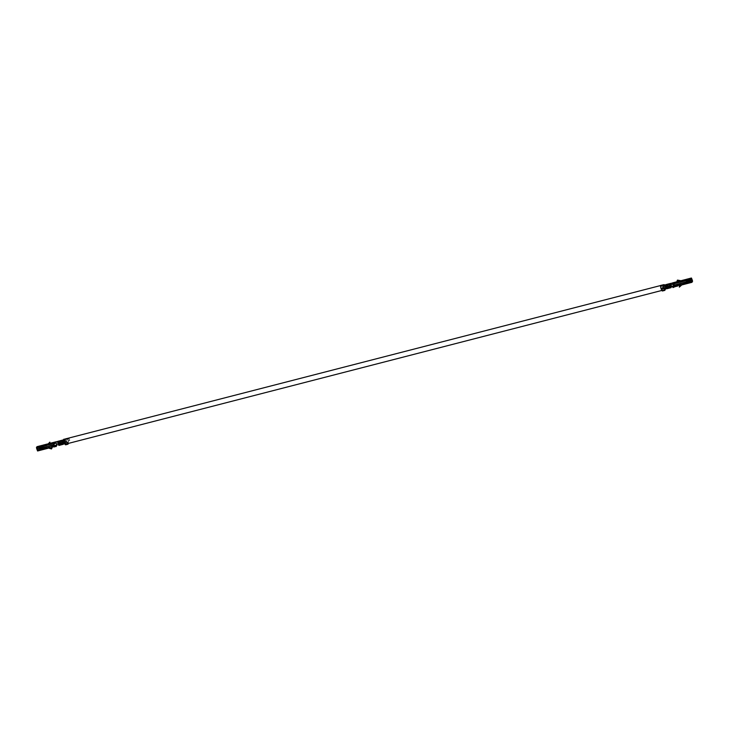 <?xml version="1.0" encoding="UTF-8"?>
<svg xmlns="http://www.w3.org/2000/svg" width="729" height="729" viewBox="0 0 729 729"><rect width="100%" height="100%" fill="white"/><g stroke="black" fill="none" stroke-linecap="round" stroke-linejoin="round"><path stroke-width="0.55" stroke-dasharray="3.65 2.73" d="M664.985 288.72A1.64 0.483 75.5 0 0 664.921 286.597A1.64 0.483 75.5 0 0 664.165 285.531M665.541 288.575A2.533 0.747 75.5 0 0 665.112 286.306A2.533 0.747 75.5 0 0 664.72 285.394M63.687 439.45A2.533 0.747 -104.5 0 1 63.842 439.332A2.533 0.747 -104.5 0 1 65.009 440.972A2.533 0.747 -104.5 0 1 65.109 444.253A2.533 0.747 -104.5 0 1 65.027 444.253M64.125 442.321A1.64 0.483 -104.5 0 1 64.061 440.198A1.64 0.483 -104.5 0 1 64.945 441.674A1.64 0.483 -104.5 0 1 64.881 443.387A1.64 0.483 -104.5 0 1 64.125 442.321M57.737 442.248A1.64 0.483 -104.5 0 1 57.837 441.865A1.64 0.483 -104.5 0 1 57.937 441.783A1.64 0.483 -104.5 0 1 58.821 443.25A1.64 0.483 -104.5 0 1 58.757 444.963A1.64 0.483 -104.5 0 1 58.411 444.736M63.441 440.69L63.232 440.088L64.608 439.569A1.877 0.556 -104.5 0 1 64.608 439.569L62.794 440.526M62.885 440.617L63.459 441.355A1.877 0.556 -104.5 0 0 62.803 440.161M63.314 443.788L63.359 441.482L63.596 442.676L68.198 442.293L68.189 441.173L69.738 440.553L69.273 438.794L69.738 440.553M64.425 439.76L65.482 442.84M65.464 444.371L65.482 440.772A1.877 0.556 -104.5 0 0 64.617 439.56L67.068 438.931M59.969 441.218L60.589 444.426L61.692 444.262L62.831 443.305L62.011 440.699M61.847 440.772L62.557 440.589M58.202 443.779L62.484 442.676M58.238 443.888L62.448 442.986M58.293 444.061L58.931 444.972L59.969 444.043L59.65 444.79L60.471 444.581L59.96 441.337L59.459 441.646M58.274 441.692L58.985 441.51M62.457 442.776L62.375 442.767A1.795 0.529 -104.5 0 1 62.202 440.316L62.53 440.106M64.371 439.277L65.574 440.626A2.315 0.683 75.5 0 1 65.902 443.287L63.76 443.159A1.877 0.556 -104.5 0 1 63.696 443.496L63.623 443.706M63.76 443.168A1.877 0.556 75.5 0 0 63.459 441.355M65.61 443.214L64.28 439.341M62.266 440.626A1.768 0.519 -104.5 0 1 62.94 443.587L62.648 444.471A1.795 0.529 -104.5 0 0 62.785 444.271L62.976 443.679A1.877 0.556 75.5 0 0 62.32 440.608M60.999 440.507L60.671 440.717A1.795 0.529 -104.5 0 0 60.543 440.927L61.354 440.717M58.502 441.446A1.795 0.529 -104.5 0 1 58.63 441.236L58.958 441.027M58.083 443.87L62.375 442.767M59.213 441.072A1.877 0.556 -104.5 0 1 59.988 442.612A1.877 0.556 -104.5 0 1 60.124 444.417L59.924 445.009A1.795 0.529 -104.5 0 1 59.787 445.2L60.088 444.326A1.768 0.519 75.5 0 0 59.432 441.391M60.279 441.136A1.877 0.556 -104.5 0 1 60.935 444.207L60.744 444.799A1.795 0.529 -104.5 0 1 60.607 444.991L60.899 444.116A1.768 0.519 75.5 0 0 60.225 441.154M60.744 444.799L61.965 444.48A1.795 0.529 -104.5 0 1 61.828 444.681L62.129 443.797A1.768 0.519 -104.5 0 0 61.473 440.872M61.965 444.48L62.165 443.888A1.877 0.556 75.5 0 0 62.029 442.084A1.877 0.556 75.5 0 0 61.254 440.544M61.819 444.107L61.263 440.927M58.42 441.619L59.259 444.225M59.222 441.446L59.969 444.043M56.98 445.164L57.154 444.408L59.286 444.116L57.318 444.863L57.154 444.408M58.092 441.309L55.969 442.257M51.413 443.432L50.62 443.642M47.914 444.335L47.285 444.034A1.877 0.556 -104.5 0 1 47.285 444.034L48.615 443.688M51.777 446.859L52.351 445.829L48.415 447.314A1.877 0.556 -104.5 0 1 48.324 447.57L48.387 447.15A0.556 0.51 -146.8 0 0 48.187 447.159L48.797 447.67M43.986 447.56L43.904 448.271L52.351 445.829M43.211 445.583L43.977 447.497M52.351 446.604L52.962 446.558L52.406 446.512A1.877 0.556 75.5 0 0 52.497 446.257M52.315 446.503L51.185 446.148L52.142 446.768M42.473 445.455L42.956 446.804L42.364 445.838M41.717 449.274L42.355 448.909L41.717 449.274M39.676 449.793L40.314 449.438L39.676 449.793M43.904 448.271L43.257 448.49L43.266 447.688M37.498 450.54L37.844 449.137M47.841 448.308L47.895 447.898A0.556 0.51 -146.8 0 0 47.704 447.916L47.64 447.843M48.187 447.159L47.841 448.317M37.972 449.11L37.972 450.422M37.944 450.467L37.635 450.95M43.439 445.474A1.877 0.556 -104.5 0 1 44.077 447.214A1.877 0.556 -104.5 0 1 44.041 448.672L38.154 450.148M54.338 446.585L55.969 446.166L56.762 444.954M55.067 443.542L55.714 441.92M36.951 449.492L54.101 445.073L54.484 446.203M52.297 446.686L51.923 447.26M52.114 446.813L50.948 446.503L51.513 446.968M53.354 443.733L54.046 444.909M36.505 448.198L53.654 443.779M53.29 443.56L54.93 443.132M58.083 441.282L59.213 445.191L59.924 445.009M52.925 446.604L51.978 447.178L52.998 446.604M37.27 447.068L37.562 448.317L37.124 447.114M37.826 449.091L37.708 448.335L37.954 449.055M43.284 447.743L43.458 448.782M42.956 446.804L37.653 448.171M42.865 446.95L37.562 448.317M42.92 447.105L37.616 448.472M43.011 446.968L37.708 448.335M61.026 440.981L59.805 441.3M58.183 443.925L62.466 442.813M69.647 440.27L68.189 441.173A1.877 0.556 -104.5 0 0 67.578 439.359L66.303 439.068A2.907 0.857 75.5 0 0 66.813 441.838L64.362 442.467A2.907 0.857 75.5 0 1 63.851 439.696L69.2 438.922M67.915 443.733L68.198 442.293M68.052 444.198A3.353 0.993 -104.5 0 1 66.767 442.129L64.371 442.494A2.907 0.857 75.5 0 0 64.38 442.53M65.701 444.307L65.902 443.287L68.353 442.658L68.198 443.451M68.353 442.658L68.262 440.854A2.315 0.683 75.5 0 0 68.025 439.997A2.315 0.683 75.5 0 0 67.578 439.013L69.273 438.794L66.922 438.512M64.225 442.494L66.676 441.856L64.371 442.494M66.676 441.856A3.353 0.993 -104.5 0 1 66.139 438.648M64.316 442.767L66.767 442.129M68.262 440.854L69.829 440.416M67.578 439.359L69.182 438.94M47.895 447.898L51.559 448.535L51.932 447.971M49.663 447.442L48.387 447.15M51.148 443.35L50.028 444.28M49.581 442.795L46.656 444.881L36.45 447.515M49.271 442.485L49.645 441.911M46.966 445.2L47.148 444.134M59.65 444.79L59.14 441.546L58.639 441.856M60.543 440.927L61.026 440.608M61.5 441.118L62.001 440.808L62.512 444.052M60.68 441.327L61.181 441.018L61.692 444.262M40.195 449.638L39.475 449.857L40.195 449.638M42.236 449.119L41.517 449.337L42.236 449.119M666.397 284.921A1.877 0.556 -104.5 0 1 666.825 285.85L665.823 284.784L666.962 287.171L666.543 286.889L665.039 288.447L662.579 289.103L662.579 287.982A1.877 0.556 -104.5 0 0 661.968 286.169L661.431 285.75L663.873 285.112A1.877 0.556 -104.5 0 1 663.891 285.112L666.096 285.003M665.941 287.445L666.579 288.365L666.907 287.618L666.288 285.176M664.237 284.72L663.144 285.239A2.907 0.857 75.5 0 0 663.645 288.019L661.194 288.648A2.907 0.857 75.5 0 1 660.693 285.877L661.932 286.114L660.52 286.515L661.066 288.155L662.734 288.101L662.743 289.468L667.126 287.654L666.543 286.889L667.126 287.654A1.877 0.556 75.5 0 0 666.825 285.85M664.201 285.176C665.404 285.558 665.741 286.588 665.24 288.265M661.449 285.741L663.9 285.103A1.877 0.556 -104.5 0 1 663.955 285.103A1.877 0.556 -104.5 0 1 664.766 286.315L664.748 289.914M668.912 284.31L669.659 286.907L668.119 287.964L667.308 288.174L666.871 284.839M666.643 284.893L665.923 285.085M670.142 286.069L665.85 287.171M669.468 287.49L668.839 284.401L668.338 284.72M669.669 284.082L670.48 286.697L669.35 287.654M670.962 287.18L671.19 286.515L670.48 286.697M670.106 286.379L665.887 287.272M670.215 283.973L669.495 284.164M665.823 284.784L665.03 284.738M665.522 288.456L665.185 285.276M665.039 288.447L665.185 288.839A2.315 0.683 75.5 0 0 664.857 286.178L663.764 284.693M666.607 284.419L665.568 284.811M667.09 284.784A1.768 0.519 -104.5 0 1 667.737 287.709L667.445 288.593A1.795 0.529 -104.5 0 0 667.582 288.392L667.773 287.809A1.877 0.556 75.5 0 0 667.646 285.996A1.877 0.556 75.5 0 0 666.871 284.456M667.117 287.636A1.877 0.556 -104.5 0 1 667.062 287.991L666.862 288.575L667.582 288.392M666.971 284.629L666.151 284.839A1.795 0.529 -104.5 0 1 666.279 284.629M670.106 286.16L665.741 287.253M670.024 286.151A1.795 0.529 -104.5 0 1 669.851 283.709L670.179 283.499M669.012 284.1L668.192 284.31A1.795 0.529 -104.5 0 1 668.32 284.1L668.648 283.891M668.912 283.927A1.877 0.556 -104.5 0 1 669.687 285.476A1.877 0.556 -104.5 0 1 669.814 287.281L668.393 288.183A1.795 0.529 -104.5 0 1 668.265 288.383L668.557 287.499A1.768 0.519 -104.5 0 0 667.882 284.538M669.623 287.864A1.795 0.529 -104.5 0 1 669.486 288.064L669.778 287.19A1.768 0.519 75.5 0 0 669.131 284.255M669.969 284A1.877 0.556 -104.5 0 1 670.634 287.071L670.434 287.654A1.795 0.529 -104.5 0 1 670.306 287.855L670.598 286.98A1.768 0.519 75.5 0 0 669.924 284.009M668.393 288.183L668.593 287.6A1.877 0.556 75.5 0 0 667.928 284.529M668.247 287.809L667.627 284.611M671.117 285.239L671.19 286.515M673.377 285.586L671.546 286.06L671.363 286.816M670.215 283.481L670.789 283.863L672.503 283.025M673.441 284.164L672.903 283.289M685.533 280.073L686.536 281.895M686.545 281.95L686.436 282.697L687.046 282.542L686.928 281.85M677.852 285.65L678.17 284.538L681.998 283.845A0.556 0.51 33.2 0 1 682.171 283.763L686.463 282.661M677.587 282.05L677.077 282.36M679.3 281.604L681.314 281.084M677.15 285.686L678.225 285.221A1.877 0.556 75.5 0 0 678.316 284.966L682.399 283.918A1.877 0.556 -104.5 0 1 682.308 284.173L682.007 284.438M677.979 284.984L678.972 284.72L677.979 284.984M691.292 280.665L690.846 278.852L691.365 278.05M687.948 282.715L688.586 282.351L687.948 282.715M689.989 282.187L690.627 281.822L689.989 282.187M691.885 281.886L692.103 279.672M686.682 281.913A1.877 0.556 -104.5 0 1 686.6 283.062L691.785 281.686M691.739 281.959L691.438 280.683M674.207 285.249L691.347 280.829M677.542 285.504L678.48 284.766L678.298 285.422M673.532 284.137L673.696 283.271L676.558 282.533L676.712 283.08M673.696 283.271L673.724 283.845M690.901 279.535L673.76 283.955M673.396 283.736L671.764 284.155M685.798 279.635A1.877 0.556 -104.5 0 1 686.672 281.859M672.466 282.934L673.541 286.041M678.353 281.385L680.95 280.711M677.587 285.923L678.17 285.312M674.717 286.351L672.812 287.19M691.958 279.654L691.566 278.524M686.909 281.795L686.8 281.039L687.046 281.758M687.064 281.813L687.247 282.852M686.363 279.781L686.645 281.02L686.217 279.818M686.736 280.884L691.119 279.754M686.645 281.02L691.156 279.863M686.8 281.039L691.174 279.909M686.7 281.184L692.012 279.818M667.454 284.684L668.684 284.374M670.124 286.205L665.832 287.308M662.743 289.468L662.543 290.479M664.884 290.37A3.353 0.993 -104.5 0 1 663.6 288.31L661.203 288.675A2.907 0.857 75.5 0 0 661.212 288.702L663.654 288.037L661.057 288.666M662.296 290.543L662.579 289.103M665.185 288.839L665.03 289.632M663.508 288.037A3.353 0.993 -104.5 0 1 662.971 284.82M661.066 288.155L662.652 287.663A2.315 0.683 75.5 0 0 662.406 286.807A2.315 0.683 75.5 0 0 661.959 285.823L661.312 285.321M663.6 288.31L661.148 288.939M661.959 285.823L660.583 286.415L661.932 286.114M660.966 287.864L660.52 286.515M661.968 286.169L660.51 286.533M662.652 287.663L661.157 288.01M681.059 284.711L681.998 283.845M681.506 284.592L679.009 286.825M677.66 282.834L676.822 282.287M677.095 280.674L680.64 281.494L690.846 278.852M680.576 281.895L681.132 280.738M668.675 284L668.192 284.31M670.161 287.445L669.65 284.192L669.149 284.51M666.151 284.839L666.634 284.529M666.297 285.249L666.798 284.93L667.308 288.174M667.108 285.039L667.609 284.72L668.119 287.964M63.87 440.061L64.854 442.931M62.831 443.305L63.541 443.123M62.63 443.897L63.35 443.715M59.058 444.818L59.778 444.635M64.981 443.305L63.724 439.642M62.976 443.679L63.696 443.496M59.45 441.027L60.671 440.717M57.919 441.428L58.63 441.236M60.935 444.207L62.165 443.888M60.789 443.833L62.011 443.514M54.411 445.556L52.269 446.112M43.321 448.381L38.017 449.747M48.15 447.834L44.041 448.672M53.6 443.095L50.738 443.824M54.547 445.966L52.406 446.512M42.473 445.811L37.17 447.187M43.403 448.098L38.099 449.465M43.312 448.244L37.999 449.611M59.404 444.599L60.124 444.417M63.76 443.159L63.596 442.676M47.95 447.907L48.433 447.159M46.702 444.854L47.185 444.107M60.088 444.326L60.899 444.116M59.104 441.555L59.924 441.346M59.933 443.952L60.744 443.742M62.94 443.587L62.129 443.797M61.965 440.826L61.145 441.036M62.785 443.214L61.974 443.423M42.236 449.356L41.58 449.529M56.397 442.221L56.242 441.756M64.161 442.795L63.952 442.193M664.802 285.176L665.75 288.055M667.618 287.436L666.907 287.618M667.427 288.019L666.716 288.201M670.999 287.098L670.288 287.281M665.923 288.429C666.543 286.451 666.142 285.23 664.72 284.747M667.773 287.809L667.062 287.991M669.851 283.709L669.14 283.891M668.32 284.1L667.099 284.419M669.814 287.281L668.593 287.6M669.659 286.907L668.438 287.217M674.38 285.768L678.088 284.82M682.171 283.763L681.688 284.51M687.101 282.451L692.413 281.084M682.162 284.392L686.572 283.125M674.525 286.178L678.225 285.221M686.253 279.89L691.447 278.551M687.183 282.169L691.566 281.048M687.092 282.314L692.395 280.947M671.281 286.898L670.634 287.071M681.478 284.62L681.961 283.882M680.594 281.485L681.077 280.738M670.598 286.98L669.778 287.19M669.614 284.21L668.803 284.419M670.443 286.597L669.623 286.816M667.737 287.709L668.557 287.499M666.762 284.948L667.573 284.738M667.582 287.335L668.402 287.126M690.563 282.232L689.789 282.251M690.518 282.005L689.844 282.488L690.509 282.278M688.477 282.524L687.802 283.016L688.568 282.752M687.811 282.97L688.468 282.806M671.701 286.524L671.546 286.06M670.789 283.863L670.634 283.408M670.744 287.235L666.215 288.402M65.109 444.253L67.715 443.578M661.868 290.443L664.547 289.75M64.061 440.198L63.514 440.343M64.881 443.387L64.334 443.524M63.095 443.843L58.757 444.963M58.931 444.972L62.876 443.961M64.507 439.131L66.895 438.521M59.14 441.546L59.96 441.337M62.001 440.808L61.181 441.018M39.412 446.813L38.373 447.178M41.453 446.285L40.414 446.649M40.314 449.438L39.275 449.793M42.355 448.909L41.316 449.264M40.204 449.611L39.539 450.048M670.534 287.344L666.579 288.365M664.383 284.72L663.855 284.674L664.383 284.72M663.727 284.693L661.34 285.312M669.65 284.192L668.839 284.401M666.798 284.93L667.609 284.72M688.686 279.562L689.725 279.207M686.645 280.091L687.684 279.736M689.588 282.187L690.627 281.822M687.547 282.715L688.586 282.351M667.117 287.572L666.944 287.053"/><path stroke-width="1.09" d="M670.288 283.955A1.64 0.483 -104.5 0 1 671.172 285.431A1.64 0.483 -104.5 0 1 671.108 287.144A1.64 0.483 -104.5 0 1 670.288 285.877A1.64 0.483 -104.5 0 1 670.179 284.046A1.64 0.483 -104.5 0 1 670.288 283.955L664.165 285.531A1.64 0.483 75.5 0 0 664.055 285.622A1.64 0.483 75.5 0 0 664.165 287.454A1.64 0.483 75.5 0 0 664.985 288.72L666.215 288.402M664.72 285.394A2.533 0.747 75.5 0 0 663.946 284.674A2.533 0.747 75.5 0 0 663.855 287.317A2.533 0.747 75.5 0 0 665.212 289.586A2.533 0.747 75.5 0 0 665.541 288.575M65.027 444.253A2.533 0.747 -104.5 0 1 63.942 442.612A2.533 0.747 -104.5 0 1 63.687 439.45M58.411 444.736A1.64 0.483 -104.5 0 1 58.001 443.906A1.64 0.483 -104.5 0 1 57.737 442.248M60.789 441.136L61.61 440.927M58.748 441.665L59.568 441.455M58.038 441.847L58.083 443.87A1.795 0.529 -104.5 0 1 57.919 441.428L59.003 441.009A1.877 0.556 -104.5 0 1 59.213 441.072M62.32 440.744L62.457 442.776L58.165 443.879M62.521 442.785L63.314 443.788M59.213 445.191A1.795 0.529 -104.5 0 1 59.04 445.401A1.795 0.529 -104.5 0 1 58.165 444.098L58.293 444.061M63.04 440.462L62.721 440.134L63.742 439.705M62.32 440.608A1.877 0.556 75.5 0 0 61.865 440.27A1.877 0.556 75.5 0 0 61.81 440.298L62.53 440.106A1.877 0.556 -104.5 0 1 62.576 440.088A1.877 0.556 -104.5 0 1 62.803 440.161M64.608 439.14L66.922 438.512L64.526 439.341M61.81 440.298L61.026 440.608A1.768 0.519 -104.5 0 1 61.072 440.589A1.768 0.519 -104.5 0 1 61.473 440.872M63.623 443.706L63.496 444.089A1.795 0.529 -104.5 0 1 63.323 444.298A1.795 0.529 -104.5 0 1 62.448 442.986L58.165 444.098M62.266 440.626A1.768 0.519 -104.5 0 0 61.892 440.38A1.768 0.519 -104.5 0 0 61.847 440.398L61.354 440.717A1.795 0.529 -104.5 0 1 61.491 440.507M60.225 441.154A1.768 0.519 75.5 0 0 59.851 440.908A1.768 0.519 75.5 0 0 59.805 440.927L59.313 441.236A1.795 0.529 -104.5 0 1 59.45 441.027L59.769 440.817A1.877 0.556 -104.5 0 1 59.824 440.799A1.877 0.556 -104.5 0 1 60.279 441.136M59.787 445.2L60.607 444.991M61.828 444.681L62.648 444.471M61.254 440.544A1.877 0.556 75.5 0 0 61.045 440.48A1.877 0.556 75.5 0 0 60.999 440.507L59.769 440.817M54.411 445.556L56.762 444.954L55.969 442.248L51.85 443.305M50.62 443.642L47.914 444.335M51.814 443.369L55.969 442.257L55.067 443.542L53.436 443.961L53.6 443.095L53.436 443.961M50.766 444.398L46.793 445.282A0.556 0.51 -146.8 0 0 46.966 445.2L49.955 442.23L47.285 444.535A0.556 0.51 -146.8 0 0 47.458 444.453L43.211 445.583M51.212 443.715L51.85 443.268L51.23 443.596M51.203 443.268L51.23 443.077A1.877 0.556 75.5 0 1 51.349 442.986L48.615 443.688M51.367 442.977A1.877 0.556 75.5 0 0 51.349 442.986L55.841 441.829M41.052 446.285L40.414 446.649L41.052 446.285M39.011 446.813L38.373 447.178L39.011 446.813M37.115 447.114L38.172 446.841L36.587 447.916L36.897 449.328L36.45 447.515L37.006 446.686L38.136 446.813M54.584 446.057L51.723 446.795L54.629 446.13L54.192 444.927L37.042 449.346L37.489 450.549L47.576 447.943M49.663 447.442L51.932 447.971L51.504 448.946L47.64 447.843L37.434 450.476M48.15 447.834L37.598 450.978L37.042 449.346M51.23 443.077L55.823 441.829L56.98 445.164L56.106 446.567L54.693 446.549M47.64 447.843L37.343 450.622M54.775 446.531L51.887 447.296M51.777 446.868L54.629 446.13M53.828 443.861L54.137 444.763L36.988 449.182M54.137 444.763L36.897 449.328M50.793 443.742L51.814 443.168L51.167 443.168M42.856 445.237A1.877 0.556 -104.5 0 1 42.984 445.137A1.877 0.556 -104.5 0 1 43.439 445.474M56.242 441.756L58.092 441.309M54.529 446.294L54.475 446.986M36.969 446.713L42.473 445.455M58.238 441.218L58.958 441.027A1.877 0.556 -104.5 0 1 59.003 441.009M66.822 441.865A2.907 0.857 75.5 0 0 67.915 443.733L65.464 444.371A2.907 0.857 75.5 0 1 64.38 442.53M68.198 443.451L68.052 444.198L65.601 444.827A3.353 0.993 -104.5 0 1 64.316 442.767L66.813 441.838M65.701 444.307L65.601 444.827M63.851 439.696L66.303 439.068M64.362 442.467L64.225 442.494A3.353 0.993 -104.5 0 1 63.687 439.277M67.542 438.958L66.922 438.512L67.542 438.958M51.877 448.381L48.797 447.67M50.702 444.089L50.255 443.925L51.148 443.35M50.246 444.535L50.255 443.925M47.458 444.453L49.955 442.23M59.432 441.391A1.768 0.519 75.5 0 0 59.031 441.118A1.768 0.519 75.5 0 0 58.985 441.136L59.477 441.009M38.3 446.841L39.266 446.512M39.32 446.54L40.177 446.285M42.309 445.738L41.307 445.984M41.353 445.984L40.305 446.339M665.686 285.23L665.741 287.253A1.795 0.529 -104.5 0 1 665.568 284.811L665.896 284.602A1.877 0.556 -104.5 0 1 665.941 284.583A1.877 0.556 -104.5 0 1 666.397 284.921L665.459 284.966M669.978 284.128L670.106 286.16L665.823 287.272M668.447 284.52L669.258 284.31M666.406 285.048L667.217 284.839M670.179 286.169L670.962 287.18M669.924 284.009A1.768 0.519 75.5 0 0 669.541 283.763A1.768 0.519 75.5 0 0 669.495 283.791L669.012 284.1A1.795 0.529 -104.5 0 1 669.14 283.891L670.215 283.481L671.154 287.472A1.795 0.529 -104.5 0 1 670.981 287.691A1.795 0.529 -104.5 0 1 670.106 286.379L665.941 287.445M669.587 284.1L670.215 283.973M665.185 285.276L664.237 284.72M663.891 284.684L660.529 285.458A3.353 0.993 -104.5 0 0 661.057 288.666L661.148 288.939A3.353 0.993 -104.5 0 0 662.433 290.999L662.543 290.479M666.871 284.456A1.877 0.556 75.5 0 0 666.661 284.401A1.877 0.556 75.5 0 0 666.607 284.419L665.896 284.602M667.882 284.538A1.768 0.519 -104.5 0 0 667.5 284.292A1.768 0.519 -104.5 0 0 667.454 284.31L666.971 284.629A1.795 0.529 -104.5 0 1 667.099 284.419L667.427 284.21A1.877 0.556 75.5 0 1 667.472 284.182A1.877 0.556 75.5 0 1 667.928 284.529M668.265 288.383L667.445 288.593M670.306 287.855L669.486 288.064M666.862 288.575A1.795 0.529 -104.5 0 1 666.689 288.793A1.795 0.529 -104.5 0 1 665.814 287.481M667.427 284.21L668.648 283.891A1.877 0.556 -104.5 0 1 668.703 283.873A1.877 0.556 -104.5 0 1 668.912 283.927M669.623 284.091L670.343 283.9L671.117 285.239M673.851 285.914L672.812 287.19L673.669 285.768L673.441 284.164M672.903 283.289L671.901 284.556L672.557 282.943L673.122 283.189M672.821 283.262L675.983 282.497M677.587 282.05L679.3 281.604M681.314 281.084L685.488 280M691.447 278.551L690.983 279.253L680.64 281.485L680.695 282.169L681.269 281.139A0.556 0.51 33.2 0 1 681.068 281.148L681.36 281.066M677.077 282.36L678.052 282.497L676.931 281.959L676.712 283.08L680.667 282.059M678.353 281.385L677.186 281.686A1.877 0.556 75.5 0 0 677.168 281.686A1.877 0.556 75.5 0 0 677.05 281.786L672.557 282.943M687.283 279.726L686.645 280.091L687.283 279.726M689.324 279.207L688.686 279.562L689.324 279.207M685.524 280.1L686.098 279.389L686.363 279.781M690.983 279.253L691.292 280.665L674.143 285.085L691.384 280.528M685.388 279.69L686.007 279.508M691.83 281.813L681.624 284.447L691.83 281.813L691.438 280.683L674.298 285.103L674.717 286.351M692.031 282.287L677.451 285.64L691.994 282.314L692.495 280.802L692.103 279.672L691.174 279.909M674.298 285.103L674.844 286.734L677.742 285.968L674.589 286.379M678.052 285.486L677.742 285.968M674.143 285.085L673.842 283.672L674.243 284.939M681.068 281.148L677.405 280.51L677.031 281.084L677.469 280.1L681.123 280.747A1.877 0.556 -104.5 0 1 681.25 280.638A1.877 0.556 -104.5 0 1 681.269 280.629L685.542 279.535A1.877 0.556 -104.5 0 1 685.798 279.635M681.132 280.738L685.415 279.626A1.877 0.556 -104.5 0 1 685.542 279.535M672.503 283.025L669.514 283.663A1.877 0.556 -104.5 0 1 669.969 284M671.363 286.816L673.815 286.132M672.949 287.591L674.872 286.734M673.724 283.845L671.901 284.556M686.062 279.426L691.402 278.022L692.049 279.508L691.156 279.863M691.119 279.754L692.049 279.508M661.212 288.702A2.907 0.857 75.5 0 0 662.296 290.543L664.748 289.914A2.907 0.857 75.5 0 1 663.654 288.037M665.03 289.632L664.884 290.37L662.433 290.999M663.144 285.239L660.693 285.877M661.194 288.648L663.645 288.019M663.764 284.693L660.529 285.458M661.923 285.759L661.312 285.321M681.77 284.948L679.319 287.135L681.615 284.793M679.319 287.135L679.692 286.57M679.382 286.251L681.059 284.711M676.84 282.715L677.66 282.834M677.031 281.084L680.531 281.895M669.131 284.255A1.768 0.519 75.5 0 0 668.73 283.982A1.768 0.519 75.5 0 0 668.675 284L668.73 283.982M667.126 284.401L666.634 284.529A1.768 0.519 -104.5 0 1 666.689 284.501A1.768 0.519 -104.5 0 1 667.09 284.784M691.511 278.451L688.55 279.225L691.502 278.46M689.579 278.906L688.613 279.234M686.554 279.827L688.449 279.207M687.538 279.426L686.572 279.763M61.938 440.717L62.648 440.535M36.587 447.916L46.793 445.282L47.285 444.535L43.002 445.638M46.811 445.419L36.605 448.053M53.354 443.733L50.893 444.371M53.308 443.606L50.875 444.234M56.898 445.355L54.547 445.966M41.28 446.002L40.487 446.212M39.238 446.531L38.446 446.731M47.886 448.317L48.214 447.816M47.002 445.173L47.494 444.426M666.734 284.839L666.014 285.021M668.775 284.319L667.545 284.629M681.269 281.139L685.506 280.045M673.596 285.978L674.38 285.768M676.011 282.488L676.703 282.314M686.627 279.717L687.411 279.517L686.627 279.708M687.593 279.462L686.536 279.781M688.668 279.189L689.452 278.988L688.668 279.189M680.795 282.023L691.001 279.389M691.785 281.686L692.55 281.485M674.689 286.233L677.542 285.504M674.744 286.306L677.478 285.595L674.735 286.306M673.851 283.809L676.712 283.08M673.842 283.672L676.694 282.943M673.742 286.379L674.525 286.178M686.718 279.654L687.511 279.453M688.759 279.125L689.552 278.925M689.625 278.906L691.657 278.378M691.566 281.048L692.495 280.802M680.695 281.64L681.023 281.148M673.541 286.041L673.377 285.586M67.715 443.578L661.868 290.443M664.547 289.75L665.212 289.586M63.842 439.332L663.946 284.674M63.514 440.343L57.937 441.783M64.334 443.524L63.095 443.843M61.974 440.699L62.685 440.516M61.865 440.27L62.576 440.088M59.04 445.401L63.323 444.298M59.824 440.799L61.045 440.48M47.267 444.49L43.093 445.565M47.576 447.952L37.489 450.549M47.804 448.344L37.598 450.978M47.267 444.034L42.984 445.137M42.318 445.319L37.006 446.686M59.031 441.118L59.496 440.999M61.537 440.471L61.072 440.589M666.771 284.82L666.051 285.012M664.383 284.72L663.855 284.674L664.383 284.72M666.661 284.401L665.941 284.583M670.981 287.691L666.689 288.793M668.703 283.873L667.472 284.182M668.812 284.301L667.582 284.611M672.785 283.271L676.002 282.551M676.056 282.433L676.74 282.251M681.679 284.52L691.885 281.886M681.788 284.948L691.994 282.314M674.844 286.734L677.706 285.996M672.676 282.843L677.168 281.686M686.098 279.389L691.402 278.022M666.689 284.501L667.153 284.383"/></g></svg>
